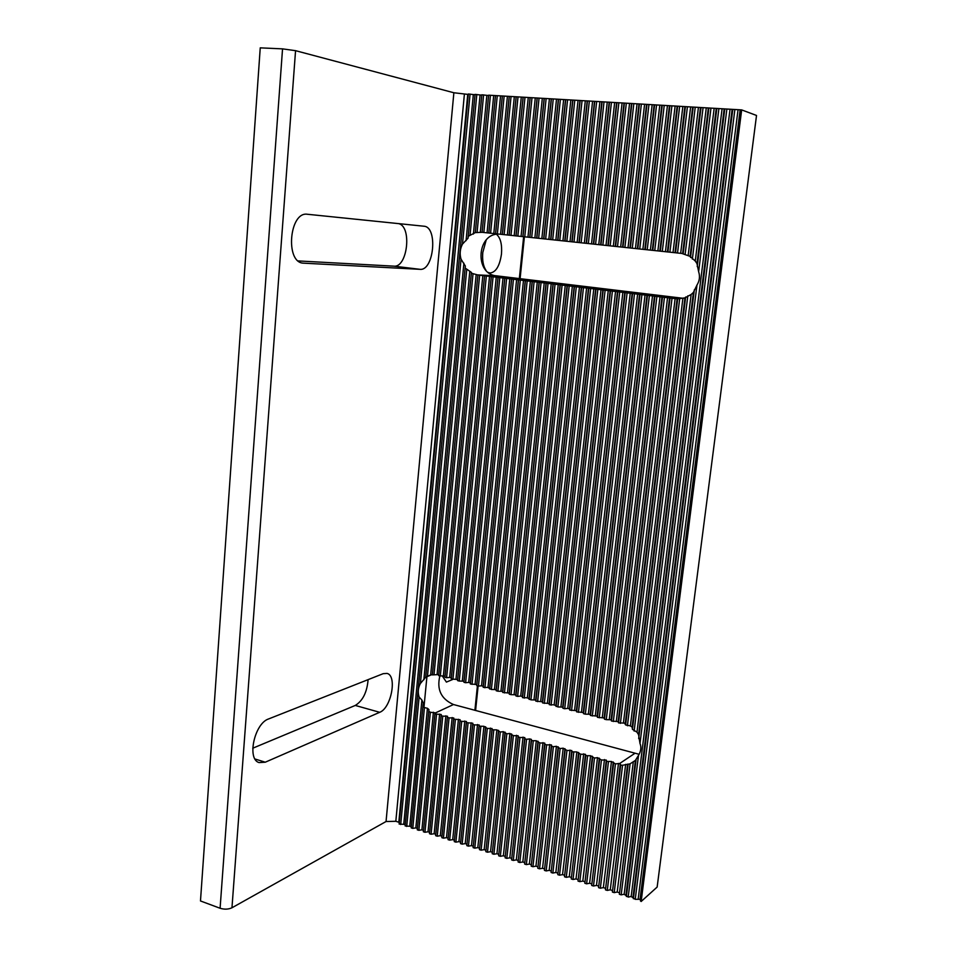 <?xml version="1.0" encoding="UTF-8"?>
<svg xmlns="http://www.w3.org/2000/svg" width="957" height="957" viewBox="0 0 957 957"><rect width="100%" height="100%" fill="white"/><g stroke="black" fill="none" stroke-linecap="round" stroke-linejoin="round"><path stroke-width="1.44" d="M641.154 901.494L741.663 109.899L756.52 115.462L657.148 887.067L641.154 901.494L640.054 899.305L635.233 899.329L631.177 896.482L628.187 897.092L624.167 894.245L621.177 894.855L638.51 755.36L635.4 760.408L630.089 763.83L622.576 765.265L620.698 765.11L619.634 763.53L615.459 763.853L611.463 761.497L606.606 761.413L606.283 760.061L601.439 759.978L597.515 757.645L594.476 758.052L590.589 755.731L585.756 755.647L585.481 754.319L580.648 754.236L576.832 751.939L571.999 751.843L571.772 750.539L566.951 750.444L563.195 748.171L560.144 748.565L556.424 746.304L553.373 746.699L551.615 746.209L551.435 744.929L546.626 744.833L544.88 744.355L544.712 743.075L539.915 742.979L536.303 740.754L531.506 740.658L531.374 739.39L529.652 738.912L526.589 739.294L524.867 738.816L524.747 737.56L519.962 737.464L518.251 736.986L518.156 735.742L513.371 735.646L509.878 733.457L506.815 733.828L503.358 731.662L500.284 732.021L496.85 729.868L492.089 729.76L492.054 728.54L487.304 728.433L483.931 726.303L479.194 726.196L479.182 724.987L474.445 724.88L472.782 724.425L472.794 723.229L466.394 722.655L466.43 721.47L461.693 721.363L460.042 720.908L460.09 719.724L453.714 719.15L453.774 717.977L449.06 717.87L447.421 717.415L447.493 716.243L442.78 716.135L441.153 715.68L441.237 714.52L434.909 713.958L435.016 712.798L430.351 712.271L428.784 711.35L428.951 709.592L427.432 708.276L424.441 707.57L422.97 705.716L423.257 702.905L421.893 700.057L419.118 697.031C417.659 692.318 418.089 687.796 420.41 683.477L425.709 677.221L432.325 674.434M282.542 48.867L260.244 47.85L200.48 900.956L220.098 908.265C224.417 909.569 228.376 909.413 231.965 907.774L386.054 821.525L395.827 821.285L398.818 822.242L467.746 94.372L453.869 92.757L295.557 50.673L282.542 48.867L220.098 908.265M475.031 94.755L468.32 94.001L399.129 824.037L405.29 824.456M481.802 95.15L475.055 94.384L405.146 825.951L411.343 826.405M488.608 95.533L481.838 94.791L468.2 236.307L475.294 232.611L482.089 232.312L681.863 253.449L690.069 256.368L695.261 261.058L696.983 263.582L698.634 271.692C700.141 276.358 699.591 280.808 696.971 285.066L639.994 743.457C641.513 747.154 641.011 751.125 638.51 755.36M741.663 109.899L488.644 95.186L475.294 232.611M499.195 234.13C476.801 232.802 474.182 274.216 496.432 275.831L683.525 298.333M439.849 676.073C436.595 689.519 441.141 699.005 453.474 704.531L639.12 754.295M252.744 748.218L355.274 705.441C362.763 700.859 367.045 692.258 368.11 679.626M379.702 712.307L265.268 762.203L259.036 762.585C246.679 759.188 254.538 723.36 268.594 718.946L383.219 673.668L387.071 673.417C397.358 675.69 391.198 708.168 379.702 712.307L355.274 705.441M696.971 285.066L693.406 292.423L691.133 294.481L684.961 297.842L677.544 298.919L477.914 274.994L471.346 273.212L432.325 674.9L438.749 674.577L438.665 675.642L445.017 676.216L444.945 677.293L446.584 677.723L449.682 677.436L451.309 677.867L451.249 678.956L457.637 679.53L457.59 680.618L459.24 681.049L463.989 681.193L463.954 682.281L465.616 682.724L468.703 682.425L470.365 682.867L470.342 683.968L476.765 684.542L476.765 685.655L478.44 686.085L481.527 685.786L483.201 686.229L483.213 687.341L487.986 687.485L491.384 689.495L496.157 689.626L496.205 690.751L497.903 691.205L502.676 691.337L502.736 692.473L509.232 693.059L509.303 694.196L511.014 694.65L515.811 694.782L515.907 695.93L517.617 696.385L520.704 696.062L522.414 696.517L522.534 697.665L527.331 697.797L530.92 699.866L535.729 699.998L535.872 701.17L542.428 701.756L542.583 702.94L549.151 703.527L549.33 704.711L554.151 704.831L557.883 706.948L562.704 707.079L562.919 708.276L564.69 708.742L567.752 708.395L569.535 708.862L569.762 710.07L576.377 710.668L576.628 711.876L583.268 712.475L583.531 713.683L585.337 714.161L590.182 714.281L590.469 715.513L597.132 716.099L597.443 717.343L604.118 717.929L604.441 719.174L606.26 719.652L611.128 719.772L611.463 721.028L618.174 721.626L618.533 722.882L624.562 723.097L625.615 724.928L630.388 725.908L632.146 727.141L632.433 729.33L636.979 732.165L638.582 734.713L639.994 743.457M493.07 276.824L452.9 679.386L446.405 682.102L442.242 675.893M722.033 109.194L624.167 894.245M718.898 108.643L698.634 271.692M636.118 759.224L619.358 894.269L621.177 894.855M635.4 760.408L619.358 894.269M633.295 761.939L617.193 892.032L619.012 892.606M630.089 763.83L614.203 892.63L617.193 892.032M628.091 764.559L612.396 892.056L614.203 892.63M627.601 764.105L612.396 892.056M625.663 764.344L610.255 889.819L612.061 890.393M622.576 765.265L607.264 890.417L610.255 889.819M620.698 765.11L605.458 889.843L607.264 890.417M620.315 763.913L605.458 889.843M618.485 763.435L603.353 887.618L605.135 888.192M615.459 763.853L600.35 888.204L603.353 887.618M613.628 763.351L598.556 887.641L600.35 888.204M613.281 761.999L598.556 887.641M611.463 761.497L596.474 885.428L598.257 885.991M608.425 761.916L593.472 886.015L596.474 885.428M606.606 761.413L591.689 885.44L593.472 886.015M606.283 760.061L591.689 885.44M604.465 759.559L589.62 883.251L591.402 883.813M601.439 759.978L586.617 883.825L589.62 883.251M599.62 759.475L584.847 883.263L586.617 883.825M599.321 758.147L584.847 883.263M597.515 757.645L582.813 881.074L584.571 881.636M594.476 758.052L579.798 881.648L582.813 881.074M592.67 757.561L578.028 881.086L579.798 881.648M592.383 756.233L578.028 881.086M590.589 755.731L576.018 878.921L577.777 879.471M587.55 756.138L573.016 879.483L576.018 878.921M585.756 755.647L571.257 878.933L573.016 879.483M585.481 754.319L571.257 878.933M583.686 753.829L569.271 876.768L571.018 877.318M580.648 754.236L566.257 877.33L569.271 876.768M578.865 753.745L564.498 876.779L566.257 877.33M578.602 752.429L564.498 876.779M576.832 751.939L562.549 874.626L564.283 875.177M573.781 752.334L559.522 875.188L562.549 874.626M571.999 751.843L557.787 874.638L559.522 875.188M571.772 750.539L557.787 874.638M569.989 750.049L555.85 872.497L557.584 873.047M566.951 750.444L552.835 873.047L555.85 872.497M565.18 749.953L551.1 872.497L552.835 873.047M564.953 748.661L551.1 872.497M563.195 748.171L549.186 870.368L550.909 870.918M560.144 748.565L546.16 870.93L549.186 870.368M558.386 748.075L544.437 870.38L546.16 870.93M558.182 746.795L544.437 870.38M556.424 746.304L542.547 868.262L544.27 868.8M553.373 746.699L539.533 868.812L542.547 868.262M551.615 746.209L537.81 868.262L539.533 868.812M551.435 744.929L537.81 868.262M549.689 744.45L535.944 866.157L537.667 866.695M546.626 744.833L532.917 866.707L535.944 866.157M544.88 744.355L531.207 866.157L532.917 866.707M544.712 743.075L531.207 866.157M542.978 742.596L529.377 864.063L531.075 864.602M539.915 742.979L526.35 864.602L529.377 864.063M538.181 742.5L524.639 864.063L526.35 864.602M538.025 741.232L524.639 864.063M536.303 740.754L522.821 861.982L524.52 862.52M533.24 741.137L519.795 862.52L522.821 861.982M531.506 740.658L518.096 861.97L519.795 862.52M531.374 739.39L518.096 861.97M529.652 738.912L516.313 859.9L518 860.439M526.589 739.294L513.275 860.439L516.313 859.9M524.867 738.816L511.588 859.9L513.275 860.439M524.747 737.56L511.588 859.9M523.036 737.093L509.818 857.831L511.505 858.369M519.962 737.464L506.791 858.369L509.818 857.831M518.251 736.986L505.105 857.831L506.791 858.369M518.156 735.742L505.105 857.831M516.445 735.275L503.358 855.773L505.033 856.312M513.371 735.646L500.32 856.312L503.358 855.773M511.672 735.167L498.657 855.773L500.32 856.312M511.588 733.935L498.657 855.773M509.878 733.457L496.934 853.728L498.597 854.266M506.815 733.828L493.896 854.254L496.934 853.728M505.117 733.361L492.221 853.728L493.896 854.254M505.045 732.129L492.221 853.728M503.358 731.662L490.534 851.694L492.185 852.22M500.284 732.021L487.484 852.208L490.534 851.694M498.585 731.555L485.833 851.682L487.484 852.208M498.537 730.335L485.833 851.682M496.85 729.868L484.158 849.66L485.809 850.187M493.776 730.227L481.108 850.175L484.158 849.66M492.089 729.76L479.457 849.649L481.108 850.175M492.054 728.54L479.457 849.649M490.379 728.086L477.806 847.639L479.457 848.165M487.304 728.433L474.768 848.153L477.806 847.639M485.63 727.978L473.117 847.627L474.768 848.153M485.606 726.77L473.117 847.627M483.931 726.303L471.49 845.629L473.129 846.155M480.857 726.65L468.44 846.144L471.49 845.629M479.194 726.196L466.801 845.617L468.44 846.144M479.182 724.987L466.801 845.617M477.519 724.533L465.198 843.631L466.825 844.146M474.445 724.88L462.147 844.134L465.198 843.631M472.782 724.425L460.52 843.607L462.147 844.134M472.794 723.229L460.52 843.607M471.131 722.774L458.929 841.634L460.556 842.148M468.057 723.121L455.879 842.136L458.929 841.634M466.394 722.655L454.264 841.61L455.879 842.136M466.43 721.47L454.264 841.61M464.779 721.016L452.697 839.648L454.312 840.162M461.693 721.363L449.646 840.138L452.697 839.648M460.042 720.908L448.032 839.624L449.646 840.138M460.09 719.724L448.032 839.624M458.439 719.269L446.488 837.674L448.091 838.176M455.365 719.604L443.426 838.165L446.488 837.674M453.714 719.15L441.823 837.65L443.426 838.165M453.774 717.977L441.823 837.65M452.147 717.535L440.304 835.7L441.907 836.215M449.06 717.87L437.241 836.191L440.304 835.7M447.421 717.415L435.638 835.676L437.241 836.191M447.493 716.243L435.638 835.676M445.866 715.8L434.143 833.738L435.746 834.253M442.78 716.135L431.093 834.229L434.143 833.738M441.153 715.68L429.49 833.714L431.093 834.229M441.237 714.52L429.49 833.714M439.622 714.078L428.018 831.789L429.609 832.291M436.524 714.401L424.956 832.267L428.018 831.789M434.909 713.958L423.365 831.765L424.956 832.267M435.016 712.798L423.365 831.765M433.413 712.223L421.905 829.839L423.496 830.353M430.351 712.271L418.855 830.317L421.905 829.839M428.784 711.35L417.264 829.815L418.855 830.317M427.432 708.276L415.828 827.913L417.408 828.379M424.441 707.57L412.766 828.379L415.828 827.913M422.97 705.716L411.199 827.877L412.766 828.379M421.893 700.057L409.787 825.987M419.118 697.031L406.713 826.453M298.225 260.926L393.853 266.154C407.491 267.924 412.204 226.414 398.602 223.627M485.977 270.305C483.225 266.19 482.161 260.268 482.783 252.54L486.204 239.992M496.492 234.309C500.511 237.803 502.174 244.358 501.48 253.988C499.686 266.082 495.846 272.422 489.972 272.996L488.273 272.434M307.472 214.272L423.951 226.223C438.091 226.833 433.952 271.058 420.003 269.324L303.07 263.139C284.971 262.206 289.457 211.126 307.472 214.272M471.346 273.212L471.43 272.422L465.138 268.032L465.353 266.07L461.047 259.191C459.527 253.952 460.006 248.928 462.494 244.095L468.045 238.173L468.2 236.307M461.047 259.191L420.41 683.477M476.813 94.492L462.494 244.095M480.067 95.03L466.059 240.685M483.608 94.887L470.078 234.908M486.85 95.425L473.404 234.082M490.427 95.293L477.088 232.252M493.668 95.82L480.33 232.276M495.439 95.927L482.077 232.324L495.487 95.58M497.269 95.688L483.835 232.503M500.511 96.226L487.053 232.838M502.293 96.334L488.8 233.018M502.365 95.987L488.824 233.03M504.148 96.095L490.582 233.221M507.389 96.633L493.788 233.544M509.184 96.729L495.547 233.735M509.268 96.394L495.594 233.747M511.062 96.49L497.353 233.927M514.304 97.028L500.559 234.262M516.11 97.136L502.317 234.453M516.206 96.789L502.389 234.465M518.012 96.896L504.16 234.656M521.254 97.435L507.354 234.991M523.06 97.542L509.124 235.171M523.18 97.207L509.208 235.183M524.998 97.303L510.99 235.374M528.228 97.853L514.184 235.709M530.046 97.949L515.967 235.9M530.178 97.614L516.074 235.912M532.008 97.722L517.857 236.104M535.238 98.26L521.051 236.439M537.068 98.368L522.845 236.63M537.224 98.021L522.965 236.642M539.054 98.128L524.759 236.834M542.284 98.667L527.953 237.169M544.114 98.774L529.747 237.36M544.294 98.439L529.879 237.372M546.136 98.547L531.685 237.563M549.366 99.085L534.879 237.898M551.208 99.193L536.686 238.09M551.399 98.846L536.841 238.114M553.254 98.954L538.647 238.305M556.472 99.504L541.841 238.64M558.326 99.612L543.66 238.831M558.541 99.265L543.827 238.855M560.395 99.372L545.646 239.047M563.613 99.923L548.84 239.382M565.479 100.03L550.658 239.573M565.719 99.684L550.849 239.597M567.585 99.791L552.679 239.788M570.803 100.341L555.861 240.123M572.669 100.449L557.692 240.315M572.92 100.114L557.907 240.339M574.798 100.222L559.749 240.542M578.016 100.76L562.931 240.865M579.894 100.88L564.762 241.068M580.169 100.533L565.001 241.092M582.059 100.641L566.843 241.284M585.265 101.191L570.025 241.619M587.155 101.298L571.867 241.81M587.442 100.964L572.119 241.846M589.345 101.071L573.973 242.037M592.55 101.609L577.155 242.372M594.453 101.729L579.009 242.576M594.764 101.382L579.272 242.6M596.666 101.502L581.138 242.803M599.872 102.04L584.32 243.126M601.774 102.16L586.186 243.329M602.109 101.813L586.462 243.365M604.023 101.932L588.34 243.568M607.228 102.471L591.51 243.891M609.142 102.59L593.388 244.095M609.501 102.243L593.699 244.131M611.427 102.363L595.577 244.334M614.621 102.901L598.747 244.657M616.547 103.021L600.625 244.86M616.918 102.686L600.948 244.896M618.856 102.794L602.85 245.1M622.05 103.344L606.008 245.423M623.988 103.452L607.898 245.626M624.383 103.117L608.245 245.674M626.321 103.224L610.147 245.877M629.515 103.775L613.317 246.2M631.453 103.894L615.219 246.404M631.871 103.559L615.578 246.451M633.833 103.667L617.492 246.643M637.015 104.217L620.65 246.978M638.965 104.337L622.564 247.181M639.408 103.99L622.947 247.229M641.369 104.11L624.873 247.432M644.551 104.66L628.019 247.755M646.513 104.78L629.945 247.959M646.98 104.433L630.352 248.007M648.954 104.552L632.278 248.21M652.124 105.103L635.436 248.545M654.109 105.222L637.362 248.748M654.588 104.887L637.793 248.796M656.562 104.995L639.731 248.999M659.744 105.545L642.877 249.334M661.73 105.665L644.815 249.538M662.232 105.33L645.269 249.586M664.218 105.449L647.207 249.789M667.4 106L650.353 250.124M669.386 106.119L652.303 250.327M669.912 105.772L652.782 250.387M671.91 105.892L654.732 250.59M675.08 106.442L657.878 250.913M677.089 106.562L659.828 251.129M677.64 106.227L660.33 251.177M679.649 106.347L662.292 251.392M682.808 106.897L665.426 251.715M684.829 107.017L667.4 251.93M685.391 106.682L667.914 251.99M687.413 106.801L669.888 252.193M690.583 107.351L673.022 252.516M692.605 107.471L674.996 252.732M693.191 107.136L675.534 252.792M695.225 107.256L677.52 253.007M698.383 107.818L680.654 253.33M700.416 107.938L682.64 253.569M701.038 107.591L683.166 253.808M703.072 107.71L685.116 254.418M706.23 108.273L688.179 255.316M708.276 108.392L690.069 256.368M708.91 108.057L690.523 257.469M710.967 108.177L692.354 259.096M714.113 108.739L695.261 261.058M716.171 108.859L696.983 263.582M716.829 108.524L697.234 266.548M740.826 109.923L640.46 901.004M740.096 110.258L640.054 899.305M738.003 110.139L638.211 898.719M734.868 109.576L635.233 899.329M732.787 109.457L633.39 898.743M732.081 109.78L633.008 897.056M730 109.66L631.177 896.482M726.865 109.11L628.187 897.092M724.784 108.978L626.368 896.506M724.102 109.313L625.986 894.831M694.351 289.744L638.678 738.565M693.406 292.423L638.582 734.713M691.133 294.481L636.979 732.165M687.82 295.857L634.132 731.076M685.655 297.017L632.433 729.33M684.961 297.842L632.146 727.141M682.879 298.44L630.388 725.908M679.685 298.751L627.409 725.765M677.664 298.907L625.615 724.928M677.101 298.895L625.256 723.504M675.128 298.692L623.414 722.99M672.005 298.428L620.375 723.36M670.032 298.189L618.533 722.882M669.517 298.01L618.174 721.626M667.543 297.771L616.344 721.135M664.421 297.519L613.305 721.506M662.459 297.28L611.463 721.028M661.969 297.101L611.128 719.772M660.007 296.861L609.298 719.293M656.885 296.61L606.26 719.652M654.923 296.371L604.441 719.174M654.456 296.192L604.118 717.929M652.507 295.952L602.3 717.463M649.372 295.701L599.249 717.81M647.434 295.462L597.443 717.343M646.98 295.294L597.132 716.099M645.042 295.055L595.326 715.633M641.908 294.804L592.275 715.98M639.97 294.565L590.469 715.513M639.539 294.397L590.182 714.281M637.613 294.158L588.388 713.814M634.479 293.907L585.337 714.161M632.553 293.667L583.531 713.683M632.146 293.5L583.268 712.475M630.22 293.273L581.473 711.996M627.086 293.009L578.423 712.343M625.16 292.782L576.628 711.876M624.777 292.615L576.377 710.668M622.863 292.375L574.595 710.202M619.717 292.124L571.544 710.537M617.815 291.885L569.762 710.07M617.444 291.729L569.535 708.862M615.542 291.49L567.752 708.395M612.396 291.239L564.69 708.742M610.494 291.012L562.919 708.276M610.147 290.844L562.704 707.079M608.257 290.617L560.934 706.613M605.111 290.354L557.883 706.948M603.221 290.127L556.113 706.481M602.886 289.971L555.921 705.297M601.008 289.744L554.151 704.831M597.85 289.481L551.088 705.165M595.972 289.253L549.33 704.711M595.661 289.098L549.151 703.527M593.795 288.87L547.404 703.06M590.636 288.607L544.342 703.395M588.758 288.38L542.583 702.94M588.471 288.224L542.428 701.756M586.605 288.009L540.681 701.302M583.447 287.746L537.619 701.625M581.593 287.519L535.872 701.17M581.318 287.363L535.729 699.998M579.463 287.136L533.994 699.543M576.293 286.873L530.92 699.866M574.451 286.657L529.185 699.411M574.188 286.502L529.054 698.251M572.346 286.287L527.331 697.797M569.176 286.023L524.257 698.12M567.334 285.796L522.534 697.665M567.106 285.653L522.414 696.517M565.264 285.425L520.704 696.062M562.094 285.162L517.617 696.385M560.264 284.947L515.907 695.93M560.048 284.803L515.811 694.782M558.218 284.576L514.1 694.327M555.048 284.313L511.014 694.65M553.218 284.085L509.303 694.196M553.026 283.954L509.232 693.059M551.208 283.727L507.521 692.605M548.026 283.463L504.447 692.916M546.22 283.248L502.736 692.473M546.04 283.105L502.676 691.337M544.222 282.889L500.978 690.894M541.052 282.626L497.903 691.205M539.234 282.399L496.205 690.751M539.078 282.267L496.157 689.626M537.284 282.052L494.47 689.184M534.102 281.777L491.384 689.495M532.295 281.561L489.697 689.052M532.152 281.43L489.661 687.927M530.357 281.214L487.986 687.485M527.175 280.951L484.9 687.784M525.393 280.736L483.213 687.341M525.261 280.604L483.201 686.229M523.479 280.389L481.527 685.786M520.297 280.114L478.44 686.085M518.515 279.899L476.765 685.655M518.407 279.767L476.765 684.542M516.624 279.552L475.103 684.111M513.442 279.288L472.016 684.399M511.66 279.073L470.342 683.968M511.576 278.954L470.365 682.867M509.806 278.738L468.703 682.425M506.624 278.463L465.616 682.724M504.853 278.248L463.954 682.281M504.782 278.128L463.989 681.193M503.023 277.913L462.339 680.762M499.829 277.65L459.24 681.049M498.071 277.434L457.59 680.618M498.023 277.315L457.637 679.53M496.264 277.099L455.987 679.099M491.324 276.621L451.249 678.956M491.288 276.501L451.309 677.867M489.541 276.286L449.682 677.436M486.347 276.011L446.584 677.723M484.601 275.807L444.945 677.293M484.577 275.688L445.017 676.216M482.842 275.484L443.39 675.798M479.648 275.209L440.292 676.073M477.914 274.994L438.665 675.642M496.432 275.831L477.914 274.922L438.749 674.577M476.191 274.527L437.122 674.29M473.021 273.941L433.988 674.841M469.803 271.238L430.662 674.9M466.717 269.814L427.468 676.228M465.138 268.032L425.709 677.221M463.894 263.187L423.831 679.841M473.32 94.635L403.758 824.061M470.066 94.097L400.696 824.527M426.942 676.467L423.963 707.331M265.268 762.203L255.029 759.009M634.443 753.626L619.634 763.53M453.474 704.531L434.98 713.132M303.704 263.199L302.544 263.055M420.003 269.324L393.853 266.154M678.25 298.859L676.336 298.811M523.646 236.714L519.34 278.595M477.387 686.013L474.887 710.345M464.396 94.169L395.827 821.285M453.869 92.757L386.054 821.525M295.557 50.673L231.965 907.774M426.415 676.743L431.463 674.625M475.581 710.537L478.105 686.097M520.094 278.678L524.4 236.798"/></g></svg>
